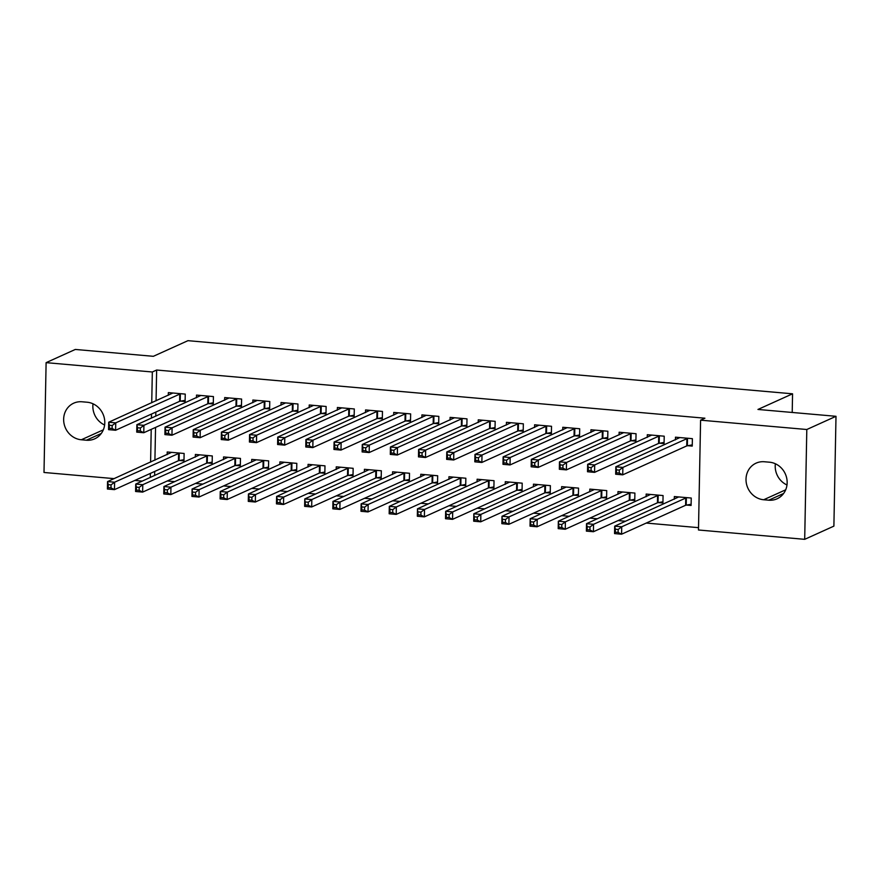 <?xml version="1.0" encoding="UTF-8"?>
<svg xmlns="http://www.w3.org/2000/svg" width="880" height="880" viewBox="0 0 880 880"><rect width="100%" height="100%" fill="white"/><g stroke="black" fill="none" stroke-linecap="round" stroke-linejoin="round"><path stroke-width="1.32" d="M167.288 480.975L174.79 481.635M195.459 483.45L202.961 484.11M223.63 485.925L231.132 486.585M251.801 488.4L259.303 489.06M279.983 490.875L287.485 491.535M308.154 493.35L315.656 494.01M336.325 495.825L343.827 496.485M364.496 498.3L371.998 498.96M392.678 500.775L400.18 501.435M420.849 503.261L428.351 503.91M449.02 505.736L456.522 506.396M477.191 508.211L484.693 508.871M505.373 510.686L512.875 511.346M533.544 513.161L541.046 513.821M561.715 515.636L569.217 516.296M589.886 518.111L597.388 518.771M618.068 520.586L625.57 521.246M646.239 523.061L698.522 527.659M142.285 481.107L134.783 480.447M114.114 478.632L44 472.472L46.112 362.648L152.328 371.987L151.734 402.787M46.112 362.648L75.306 349.448L153.351 356.312L187.957 340.67L792.561 393.811L757.955 409.453L836 416.306L833.888 526.13L804.694 539.33L698.478 529.991L700.59 420.167L806.806 429.506L804.694 539.33M792.209 412.456L792.561 393.811M207.592 462.957L212.146 463.353L212.289 455.939L195.382 454.454L195.338 457.138M208.725 403.59L213.29 403.997L213.433 396.572L196.526 395.087L196.471 397.771M263.934 467.907L268.499 468.314L268.642 460.889L251.735 459.404L251.68 462.088M265.078 408.54L269.632 408.947L269.775 401.522L252.868 400.037L252.824 402.721M320.287 472.857L324.841 473.264L324.984 465.839L308.077 464.354L308.033 467.038M321.42 413.501L325.985 413.897L326.128 406.483L309.221 404.987L309.166 407.682M376.629 477.818L381.194 478.214L381.337 470.789L364.43 469.304L364.375 471.988M377.773 418.451L382.327 418.847L382.47 411.433L365.563 409.948L365.519 412.632M432.982 482.768L437.536 483.164L437.679 475.75L420.772 474.265L420.728 476.949M434.115 423.401L438.68 423.808L438.823 416.383L421.916 414.898L421.861 417.582M489.324 487.718L493.889 488.114L494.032 480.7L477.125 479.215L477.07 481.899M490.468 428.351L495.022 428.758L495.165 421.333L478.258 419.848L478.214 422.532M545.677 492.668L550.231 493.075L550.374 485.65L533.467 484.165L533.423 486.849M546.81 433.312L551.375 433.708L551.518 426.283L534.611 424.798L534.556 427.482M602.019 497.618L606.584 498.025L606.727 490.6L589.82 489.115L589.765 491.799M603.163 438.262L607.717 438.658L607.86 431.244L590.964 429.759L590.909 432.443M658.372 502.579L662.926 502.975L663.069 495.561L646.162 494.065L646.118 496.76M659.505 443.212L664.07 443.608L664.213 436.194L647.306 434.709L647.251 437.393M700.59 420.167L704.913 418.209L156.651 370.029L156.057 400.829M155.837 412.082L155.76 416.174M155.551 427.427L154.913 460.196M154.704 471.449L154.627 475.53M687.676 445.687L692.241 446.094L692.384 438.669L675.477 437.184L675.433 439.868M686.543 505.054L691.097 505.45L691.24 498.036L674.344 496.551L674.289 499.235M631.334 440.737L635.899 441.133L636.042 433.719L619.135 432.234L619.08 434.918M630.19 500.104L634.755 500.5L634.898 493.075L617.991 491.59L617.936 494.274M574.981 435.787L579.546 436.183L579.689 428.758L562.782 427.273L562.738 429.957M573.848 495.143L578.402 495.55L578.545 488.125L561.649 486.64L561.594 489.324M518.639 430.826L523.204 431.233L523.336 423.808L506.44 422.323L506.385 425.007M517.495 490.193L522.06 490.6L522.203 483.175L505.296 481.69L505.241 484.374M462.286 425.876L466.851 426.283L466.994 418.858L450.087 417.373L450.043 420.057M461.153 485.243L465.707 485.639L465.85 478.225L448.954 476.74L448.899 479.424M405.944 420.926L410.509 421.322L410.641 413.908L393.745 412.423L393.69 415.107M404.8 480.293L409.365 480.689L409.508 473.275L392.601 471.79L392.546 474.474M349.591 415.976L354.156 416.372L354.299 408.958L337.392 407.473L337.348 410.157M348.458 475.343L353.012 475.739L353.155 468.314L336.259 466.829L336.204 469.513M293.249 411.026L297.803 411.422L297.946 403.997L281.05 402.512L280.995 405.196M292.105 470.382L296.67 470.789L296.813 463.364L279.906 461.879L279.851 464.563M236.896 406.065L241.461 406.472L241.604 399.047L224.697 397.562L224.642 400.246M235.763 465.432L240.317 465.839L240.46 458.414L223.564 456.929L223.509 459.613M180.554 401.115L185.108 401.522L185.251 394.097L168.355 392.612L168.3 395.296M179.41 460.482L183.975 460.878L184.118 453.464L167.211 451.979L167.156 454.663M81.312 439.769A19.316 17.765 65.7 0 1 64.075 423.731A19.316 17.765 65.7 0 1 73.722 403.172A19.316 17.765 65.7 0 1 82.049 401.786L87.12 402.226A19.316 17.765 65.7 0 1 104.357 418.275A19.316 17.765 65.7 0 1 94.71 438.823A19.316 17.765 65.7 0 1 86.383 440.22L81.312 439.769L103.323 429.825M151.514 414.04L151.437 418.121M151.217 429.374L150.59 462.143M150.381 473.407L150.293 477.488M836 416.306L806.806 429.506M156.651 370.029L152.328 371.987M769.483 462.198A19.316 17.765 65.7 0 1 786.731 478.247A19.316 17.765 65.7 0 1 777.073 498.795A19.316 17.765 65.7 0 1 768.757 500.192L763.686 499.752A19.316 17.765 65.7 0 1 746.438 483.703A19.316 17.765 65.7 0 1 756.096 463.144A19.316 17.765 65.7 0 1 764.412 461.758L769.483 462.198M786.984 484.979A19.316 17.765 65.7 0 1 775.379 463.771M104.621 425.007A19.316 17.765 65.7 0 1 93.016 403.799M692.263 444.884L686.752 445.907L622.732 474.837L615.681 474.221L615.824 466.796L679.866 437.569M616.495 469.843L615.824 466.796L622.875 467.423L622.732 474.837L619.256 473.066L619.311 470.096L616.495 469.843L616.44 472.813L619.256 473.066M687.819 438.262L622.875 467.423L619.311 470.096M615.681 474.221L616.44 472.813M678.722 496.936L614.691 526.163L621.731 526.779L686.686 497.629M618.167 529.463L615.351 529.21L615.296 532.18L618.112 532.422L618.167 529.463L621.731 526.779L621.588 534.204L685.608 505.274L691.13 504.251M618.112 532.422L621.588 534.204L614.548 533.588L614.691 526.163L615.351 529.21M615.296 532.18L614.548 533.588M664.092 442.409L658.57 443.432L594.561 472.362L587.51 471.746L587.653 464.321L651.695 435.094M588.324 467.368L587.653 464.321L594.693 464.948L594.561 472.362L591.074 470.591L591.14 467.621L588.324 467.368L588.258 470.338L591.074 470.591M659.648 435.787L594.693 464.948L591.14 467.621M587.51 471.746L588.258 470.338M635.921 439.934L630.399 440.957L566.379 469.887L559.339 469.271L559.482 461.846L623.689 432.63M560.142 464.893L559.482 461.846L566.522 462.462L566.379 469.887L562.903 468.116L562.958 465.146L560.142 464.893L560.087 467.863L562.903 468.116M631.477 433.312L566.522 462.462L562.958 465.146M559.339 469.271L560.087 467.863M650.551 494.461L586.52 523.688L593.56 524.304L658.515 495.154M589.996 526.988L587.18 526.735L587.125 529.705L589.941 529.947L589.996 526.988L593.56 524.304L593.417 531.729L657.437 502.799L662.948 501.776M589.941 529.947L593.417 531.729L586.377 531.113L586.52 523.688L587.18 526.735M587.125 529.705L586.377 531.113M622.556 491.997L558.338 521.213L565.389 521.829L565.246 529.254L629.266 500.324L634.777 499.29M561.77 527.472L565.246 529.254L558.195 528.627L558.338 521.213L558.943 527.23L561.77 527.472L561.825 524.502L559.009 524.26M561.825 524.502L565.389 521.829L630.333 492.679M558.943 527.23L558.195 528.627M607.739 437.459L602.228 438.482L538.208 467.412L531.168 466.796L531.311 459.371L595.342 430.144M531.971 462.418L531.311 459.371L538.351 459.987L538.208 467.412L534.732 465.63L534.787 462.671L531.971 462.418L531.916 465.388L534.732 465.63M603.306 430.837L538.351 459.987L534.787 462.671M531.168 466.796L531.916 465.388M579.568 434.973L574.057 436.007L510.037 464.937L502.986 464.321L503.129 456.896L567.171 427.658M503.8 459.943L503.129 456.896L510.18 457.512L510.037 464.937L506.561 463.155L506.616 460.185L503.8 459.943L503.745 462.913L506.561 463.155M575.124 428.362L510.18 457.512L506.616 460.185M502.986 464.321L503.745 462.913M594.374 489.522L530.167 518.738L537.207 519.354L537.064 526.779L601.084 497.849L606.606 496.815M533.588 524.997L537.064 526.779L530.024 526.152L530.167 518.738L530.772 524.755L533.588 524.997L533.654 522.027L530.827 521.785M533.654 522.027L537.207 519.354L602.162 490.204M530.772 524.755L530.024 526.152M566.203 487.047L501.996 516.263L509.036 516.879L508.893 524.304L572.913 495.374L578.435 494.34M505.417 522.522L508.893 524.304L501.853 523.677L501.996 516.263L502.601 522.28L505.417 522.522L505.472 519.552L502.656 519.31M505.472 519.552L509.036 516.879L573.991 487.729M502.601 522.28L501.853 523.677M551.397 432.498L545.875 433.532L481.855 462.462L474.815 461.835L474.958 454.421L539 425.183M475.629 457.468L474.958 454.421L481.998 455.037L481.855 462.462L478.379 460.68L478.445 457.71L475.629 457.468L475.563 460.438L478.379 460.68M546.953 425.887L481.998 455.037L478.445 457.71M474.815 461.835L475.563 460.438M538.032 484.561L473.825 513.788L480.865 514.404L480.722 521.818L544.742 492.888L550.253 491.865M477.246 520.047L480.722 521.818L473.682 521.202L473.825 513.788L474.43 519.794L477.246 520.047L477.301 517.077L474.485 516.835M477.301 517.077L480.865 514.404L545.82 485.254M474.43 519.794L473.682 521.202M523.226 430.023L517.704 431.057L453.684 459.987L446.644 459.36L446.787 451.946L510.994 422.73M447.447 454.993L446.787 451.946L453.827 452.562L453.684 459.987L450.208 458.205L450.263 455.235L447.447 454.993L447.392 457.963L450.208 458.205M518.782 423.412L453.827 452.562L450.263 455.235M446.644 459.36L447.392 457.963M509.685 482.075L445.643 511.302L452.694 511.929L517.638 482.779M449.13 514.602L446.314 514.349L446.248 517.319L449.075 517.572L449.13 514.602L452.694 511.929L452.551 519.343L516.571 490.413L522.082 489.39M449.075 517.572L452.551 519.343L445.5 518.727L445.643 511.302L446.314 514.349M446.248 517.319L445.5 518.727M495.044 427.548L489.533 428.571L425.513 457.501L418.473 456.885L418.616 449.471L482.647 420.233M419.276 452.518L418.616 449.471L425.656 450.087L425.513 457.501L422.037 455.73L422.092 452.76L419.276 452.518L419.221 455.477L422.037 455.73M490.611 420.937L425.656 450.087L422.092 452.76M418.473 456.885L419.221 455.477M481.679 479.611L417.472 508.827L424.512 509.454L424.369 516.868L488.389 487.938L493.911 486.915M420.893 515.097L424.369 516.868L417.329 516.252L417.472 508.827L418.077 514.844L420.893 515.097L420.959 512.127L418.132 511.874M420.959 512.127L424.512 509.454L489.467 480.293M418.077 514.844L417.329 516.252M466.873 425.073L461.362 426.096L397.342 455.026L390.291 454.41L390.434 446.996L454.476 417.758M391.105 450.043L390.434 446.996L397.485 447.612L397.342 455.026L393.866 453.255L393.921 450.285L391.105 450.043L391.05 453.002L393.866 453.255M462.429 418.462L397.485 447.612L393.921 450.285M390.291 454.41L391.05 453.002M453.332 477.125L389.301 506.352L396.341 506.979L461.296 477.818M392.777 509.652L389.961 509.399L389.906 512.369L392.722 512.622L392.777 509.652L396.341 506.979L396.198 514.393L460.218 485.463L465.74 484.44M392.722 512.622L396.198 514.393L389.158 513.777L389.301 506.352L389.961 509.399M389.906 512.369L389.158 513.777M438.702 422.598L433.18 423.621L369.16 452.551L362.12 451.935L362.263 444.51L426.305 415.283M362.934 447.557L362.263 444.51L369.303 445.137L369.16 452.551L365.684 450.78L365.75 447.81L362.934 447.557L362.868 450.527L365.684 450.78M434.258 415.987L369.303 445.137L365.75 447.81M362.12 451.935L362.868 450.527M425.161 474.65L361.119 503.877L368.17 504.493L433.125 475.343M364.606 507.177L361.79 506.924L361.735 509.894L364.551 510.136L364.606 507.177L368.17 504.493L368.027 511.918L432.047 482.988L437.558 481.965M364.551 510.136L368.027 511.918L360.987 511.302L361.119 503.877L361.79 506.924M361.735 509.894L360.987 511.302M410.531 420.123L405.009 421.146L340.989 450.076L333.949 449.46L334.092 442.035L398.299 412.819M334.752 445.082L334.092 442.035L341.132 442.662L340.989 450.076L337.513 448.305L337.568 445.335L334.752 445.082L334.697 448.052L337.513 448.305M406.087 413.501L341.132 442.662L337.568 445.335M333.949 449.46L334.697 448.052M396.99 472.175L332.948 501.402L339.999 502.018L404.943 472.868M336.435 504.702L333.619 504.449L333.553 507.419L336.38 507.661L336.435 504.702L339.999 502.018L339.856 509.443L403.876 480.513L409.387 479.49M336.38 507.661L339.856 509.443L332.805 508.827L332.948 501.402L333.619 504.449M333.553 507.419L332.805 508.827M382.349 417.648L376.838 418.671L312.818 447.601L305.778 446.985L305.921 439.56L369.952 410.333M306.581 442.607L305.921 439.56L312.961 440.176L312.818 447.601L309.342 445.83L309.397 442.86L306.581 442.607L306.526 445.577L309.342 445.83M377.916 411.026L312.961 440.176L309.397 442.86M305.778 446.985L306.526 445.577M368.984 469.711L304.777 498.927L311.817 499.543L311.674 506.968L375.694 478.038L381.216 477.004M308.198 505.186L311.674 506.968L304.634 506.352L304.777 498.927L305.382 504.944L308.198 505.186L308.253 502.216L305.437 501.974M308.253 502.216L311.817 499.543L376.772 470.393M305.382 504.944L304.634 506.352M354.178 415.173L348.667 416.196L284.647 445.126L277.596 444.51L277.739 437.085L341.781 407.858M278.41 440.132L277.739 437.085L284.79 437.701L284.647 445.126L281.171 443.344L281.226 440.385L278.41 440.132L278.355 443.102L281.171 443.344M349.734 408.551L284.79 437.701L281.226 440.385M277.596 444.51L278.355 443.102M340.637 467.214L276.606 496.452L283.646 497.068L348.601 467.918M280.082 499.741L277.266 499.499L277.211 502.469L280.027 502.711L280.082 499.741L283.646 497.068L283.503 504.493L347.523 475.563L353.034 474.529M280.027 502.711L283.503 504.493L276.463 503.866L276.606 496.452L277.266 499.499M277.211 502.469L276.463 503.866M326.007 412.698L320.485 413.721L256.465 442.651L249.425 442.035L249.568 434.61L313.599 405.372M250.228 437.657L249.568 434.61L256.608 435.226L256.465 442.651L252.989 440.869L253.055 437.91L250.228 437.657L250.173 440.627L252.989 440.869M321.563 406.076L256.608 435.226L253.055 437.91M249.425 442.035L250.173 440.627M312.466 464.739L248.424 493.977L255.475 494.593L320.419 465.443M251.911 497.266L249.095 497.024L249.04 499.994L251.856 500.236L251.911 497.266L255.475 494.593L255.332 502.018L319.352 473.088L324.863 472.054M251.856 500.236L255.332 502.018L248.281 501.391L248.424 493.977L249.095 497.024M249.04 499.994L248.281 501.391M297.836 410.212L292.314 411.246L228.294 440.176L221.254 439.549L221.397 432.135L285.604 402.919M222.057 435.182L221.397 432.135L228.437 432.751L228.294 440.176L224.818 438.394L224.873 435.424L222.057 435.182L222.002 438.152L224.818 438.394M293.392 403.601L228.437 432.751L224.873 435.424M221.254 439.549L222.002 438.152M284.295 462.264L220.253 491.502L227.304 492.118L292.248 462.968M223.74 494.791L220.924 494.549L220.858 497.508L223.685 497.761L223.74 494.791L227.304 492.118L227.161 499.532L291.181 470.602L296.692 469.579M223.685 497.761L227.161 499.532L220.11 498.916L220.253 491.502L220.924 494.549M220.858 497.508L220.11 498.916M269.654 407.737L264.143 408.771L200.123 437.701L193.083 437.074L193.226 429.66L257.257 400.422M193.886 432.707L193.226 429.66L200.266 430.276L200.123 437.701L196.647 435.919L196.702 432.949L193.886 432.707L193.831 435.677L196.647 435.919M265.221 401.126L200.266 430.276L196.702 432.949M193.083 437.074L193.831 435.677M256.289 459.8L192.082 489.016L199.122 489.643L198.979 497.057L262.999 468.127L268.521 467.104M195.503 495.286L198.979 497.057L191.939 496.441L192.082 489.016L192.687 495.033L195.503 495.286L195.558 492.316L192.742 492.074M195.558 492.316L199.122 489.643L264.077 460.493M192.687 495.033L191.939 496.441M241.483 405.262L235.972 406.296L171.952 435.226L164.901 434.599L165.044 427.185L229.086 397.947M165.715 430.232L165.044 427.185L172.095 427.801L171.952 435.226L168.476 433.444L168.531 430.474L165.715 430.232L165.66 433.202L168.476 433.444M237.039 398.651L172.095 427.801L168.531 430.474M164.901 434.599L165.66 433.202M227.942 457.314L163.911 486.541L170.951 487.168L235.906 458.007M167.387 489.841L164.571 489.588L164.516 492.558L167.332 492.811L167.387 489.841L170.951 487.168L170.808 494.582L234.828 465.652L240.339 464.629M167.332 492.811L170.808 494.582L163.768 493.966L163.911 486.541L164.571 489.588M164.516 492.558L163.768 493.966M213.312 402.787L207.79 403.81L143.77 432.74L136.73 432.124L136.873 424.71L200.904 395.472M137.533 427.757L136.873 424.71L143.913 425.326L143.77 432.74L140.294 430.969L140.36 427.999L137.533 427.757L137.478 430.716L140.294 430.969M208.868 396.176L143.913 425.326L140.36 427.999M136.73 432.124L137.478 430.716M199.771 454.839L135.729 484.066L142.78 484.693L207.724 455.532M139.216 487.366L136.4 487.113L136.345 490.083L139.161 490.336L139.216 487.366L142.78 484.693L142.637 492.107L206.657 463.177L212.168 462.154M139.161 490.336L142.637 492.107L135.586 491.491L135.729 484.066L136.4 487.113M136.345 490.083L135.586 491.491M185.141 400.312L179.619 401.335L115.599 430.265L108.559 429.649L108.702 422.224L172.909 393.008M109.362 425.271L108.702 422.224L115.742 422.851L115.599 430.265L112.123 428.494L112.178 425.524L109.362 425.271L109.307 428.241L112.123 428.494M180.697 393.701L115.742 422.851L112.178 425.524M108.559 429.649L109.307 428.241M171.6 452.364L107.558 481.591L114.598 482.207L179.553 453.057M111.045 484.891L108.229 484.638L108.163 487.608L110.99 487.861L111.045 484.891L114.598 482.207L114.466 489.632L178.475 460.702L183.997 459.679M110.99 487.861L114.466 489.632L107.415 489.016L107.558 481.591L108.229 484.638M108.163 487.608L107.415 489.016M768.757 500.192L783.618 493.471M763.686 499.752L785.697 489.797M86.383 440.22L101.255 433.499M687.5 438.328L687.357 445.742M686.895 438.493L686.752 445.907M685.608 505.274L685.751 497.849M686.213 505.109L686.356 497.684M659.329 435.853L659.186 443.267M658.713 436.018L658.57 443.432M631.147 433.367L631.004 440.792M630.542 433.532L630.399 440.957M657.437 502.799L657.58 495.374M658.042 502.634L658.185 495.209M629.266 500.324L629.409 492.899M629.871 500.159L630.014 492.734M602.976 430.892L602.833 438.317M602.371 431.057L602.228 438.482M574.805 428.417L574.662 435.842M574.2 428.582L574.057 436.007M601.084 497.849L601.227 490.424M601.7 497.684L601.843 490.259M572.913 495.374L573.056 487.949M573.518 495.209L573.661 487.784M546.634 425.942L546.491 433.367M546.018 426.107L545.875 433.532M544.742 492.888L544.885 485.474M545.347 492.723L545.49 485.309M518.452 423.467L518.309 430.892M517.847 423.632L517.704 431.057M516.571 490.413L516.714 482.999M517.176 490.248L517.319 482.834M490.281 420.992L490.138 428.417M489.676 421.157L489.533 428.571M488.389 487.938L488.532 480.524M489.005 487.773L489.137 480.359M462.11 418.517L461.967 425.931M461.505 418.682L461.362 426.096M460.218 485.463L460.361 478.049M460.823 485.298L460.966 477.884M433.939 416.042L433.796 423.456M433.323 416.207L433.18 423.621M432.047 482.988L432.19 475.563M432.652 482.823L432.795 475.398M405.757 413.567L405.614 420.981M405.152 413.732L405.009 421.146M403.876 480.513L404.008 473.088M404.481 480.348L404.624 472.923M377.586 411.081L377.443 418.506M376.981 411.246L376.838 418.671M375.694 478.038L375.837 470.613M376.31 477.873L376.442 470.448M349.415 408.606L349.272 416.031M348.81 408.771L348.667 416.196M347.523 475.563L347.666 468.138M348.128 475.398L348.271 467.973M321.244 406.131L321.101 413.556M320.628 406.296L320.485 413.721M319.352 473.088L319.495 465.663M319.957 472.923L320.1 465.498M293.062 403.656L292.919 411.081M292.457 403.821L292.314 411.246M291.181 470.602L291.313 463.188M291.786 470.437L291.929 463.023M264.891 401.181L264.748 408.606M264.286 401.346L264.143 408.771M262.999 468.127L263.142 460.713M263.604 467.962L263.747 460.548M236.72 398.706L236.577 406.131M236.115 398.871L235.972 406.296M234.828 465.652L234.971 458.238M235.433 465.487L235.576 458.073M208.549 396.231L208.406 403.645M207.933 396.396L207.79 403.81M206.657 463.177L206.8 455.763M207.262 463.012L207.405 455.598M180.367 393.756L180.224 401.17M179.762 393.921L179.619 401.335M178.475 460.702L178.618 453.277M179.091 460.537L179.234 453.112"/></g></svg>
